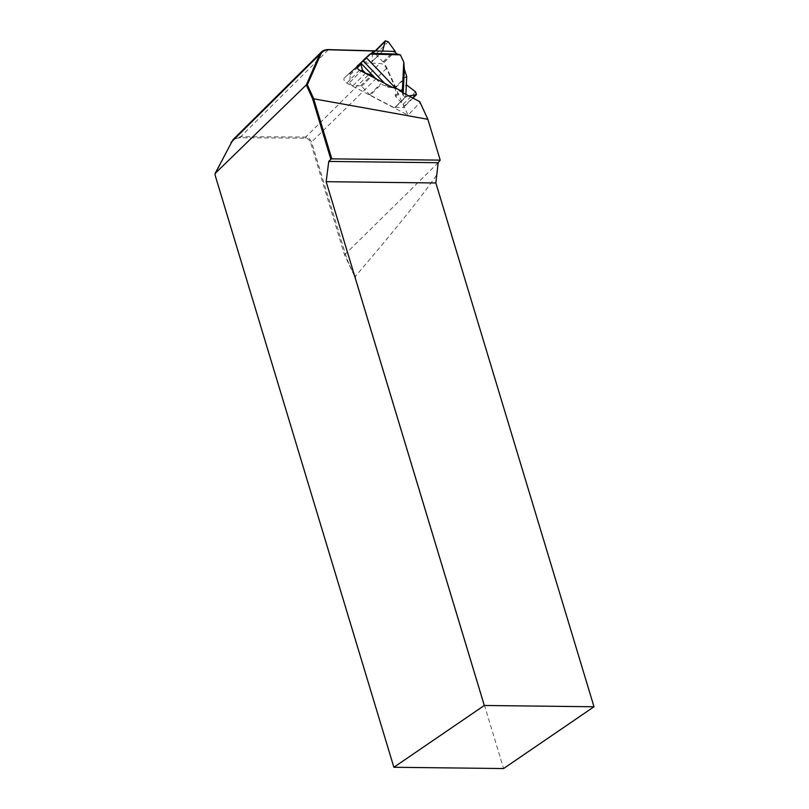 <?xml version="1.0" encoding="UTF-8"?>
<svg xmlns="http://www.w3.org/2000/svg" width="809" height="809" viewBox="0 0 809 809"><rect width="100%" height="100%" fill="white"/><g stroke="black" fill="none" stroke-linecap="round" stroke-linejoin="round"><path stroke-width="0.61" stroke-dasharray="4.04 3.03" d="M215.002 174.815L231.081 143.365C233.083 139.674 236.228 137.813 240.506 137.763L305.509 138.157C307.885 138.45 309.625 140.018 310.727 142.849L344.543 254.855L355.606 278.458L503.572 768.55M355.606 278.458L355.475 276.243C395.945 228.876 423.097 194.979 436.941 174.542M392.466 87.392L402.629 92.701M370.583 54.072L366.447 57.783M355.475 276.243C351.723 270.55 348.426 263.319 345.564 254.552L311.748 142.546C310.15 139.027 308.138 137.196 305.711 137.065L240.718 136.67L233.012 139.674M374.193 50.846L361.016 62.93L379.947 63.436A5.916 3.489 -134.8 0 1 386.49 68.421L408.09 115.202L420.013 102.46L428.012 119.783L440.329 160.566M361.016 62.93L344.371 77.876A3.691 2.174 45.2 0 0 346.798 83.145L408.09 115.202M357.477 65.853L344.361 77.886A3.691 2.174 45.2 0 0 344.361 77.886L357.467 65.863M419.729 101.651L420.013 102.46M386.49 68.421L310.727 142.849M370.037 54.061L373.667 51.038L362.675 61.929L349.559 73.72L357.345 65.984M357.608 65.731L363.069 60.827M406.563 76.036L395.571 86.937L384.214 62.354L395.237 51.432M384.578 83.266L387.976 86.806L381.241 84.247L370.249 95.138L394.721 107.941L405.734 97.019A4.065 2.892 2.8 0 1 403.125 94.734L403.206 93.015M395.571 86.937A1.476 0.87 -134.8 0 1 395.712 87.544L395.308 95.684A1.112 0.657 45.2 0 0 395.732 96.595L403.084 104.27A2.67 1.567 -134.8 0 1 403.792 107.213A2.67 1.567 -134.8 0 1 402.922 107.506L395.217 107.304A1.112 0.657 45.2 0 0 394.731 107.739L394.721 107.941M370.249 95.138A1.476 0.87 -134.8 0 1 369.652 94.683L361.623 86.31A1.112 0.657 45.2 0 0 360.723 85.835L353.007 85.633A2.67 1.567 -134.8 0 1 349.812 82.296L350.176 74.832A1.112 0.657 45.2 0 0 349.751 73.922L349.559 73.72M362.675 61.929A1.476 0.87 -134.8 0 1 363.13 61.787L371.553 62.01A1.112 0.657 45.2 0 0 372.039 61.575L372.403 54.112A2.67 1.567 -134.8 0 1 372.706 53.364A2.67 1.567 -134.8 0 1 375.75 54.203L383.102 61.878A1.112 0.657 45.2 0 0 384.012 62.354L384.214 62.354M363.13 61.787L373.667 51.038M375.791 78.665L381.241 84.247M408.848 95.958L405.734 97.019M344.543 254.855L438.165 162.71M305.509 138.157L305.711 137.065L379.947 63.436M240.506 137.763L240.718 136.67L328.505 49.602M359.459 70.13L346.798 83.145M230.939 142.526L231.081 143.365M371.553 62.01L382.566 51.088M372.039 61.575L382.617 51.088M372.403 54.112L375.649 50.896M375.75 54.203L388.269 41.795M383.102 61.878L394.205 50.866M384.012 62.354L395.025 51.422M361.623 86.31L371.564 76.461M369.652 94.683L380.665 83.762M360.723 85.835L370.653 75.985M353.007 85.633L365.526 73.215M349.812 82.296L361.178 71.02M350.176 74.832L357.295 67.774M349.751 73.922L357.103 66.631M395.308 95.684L406.33 84.763M395.712 87.544L406.725 76.612M395.732 96.595L406.836 85.582M403.084 104.27L415.593 91.852M402.922 107.506L412.59 97.919M395.217 107.304L406.32 96.291M394.731 107.739L405.744 96.817L405.865 94.4M382.95 50.937L371.907 61.889M375.204 50.886L372.706 53.364M412.964 98.111L403.792 107.213M405.916 96.463L394.853 107.425"/><path stroke-width="1.21" d="M593.998 706.763L484.298 705.478L326.158 181.681L328.757 161.426L438.165 162.71L435.859 182.976L593.998 706.763L503.572 768.55L393.872 767.266L215.002 174.815L215.123 173.45L306.267 84.935L319.616 54.577A22.177 13.065 -134.8 0 1 321.315 52.089A22.177 13.065 -134.8 0 1 328.505 49.602L374.193 50.846L370.583 54.072M484.298 705.478L393.872 767.266M328.757 161.426L330.841 159.282L312.527 98.597L306.267 84.935L307.339 84.803L313.538 98.334L331.811 158.857L440.207 160.131L427.88 119.307L312.527 98.597M435.859 182.976L326.158 181.681M438.165 162.71L440.207 160.131M331.811 158.857L330.841 159.282M374.001 51.007L329.212 49.794A21.438 12.631 45.2 0 0 320.617 54.608L307.339 84.803M427.88 119.307L419.729 101.651L402.629 92.701M366.447 57.783L357.477 65.842A3.003 1.77 45.2 0 0 357.477 65.853A3.003 1.77 45.2 0 0 359.459 70.13L392.466 87.392M321.315 52.089L233.012 139.664L215.123 173.45M402.326 91.498L403.762 62.091L400.425 54.881L370.037 54.061L366.184 57.51L395.156 87.746L402.326 91.498L403.125 94.734M362.897 60.645L366.184 57.51M395.025 51.422L382.566 51.088L385.367 40.804L388.269 41.795L395.237 51.432A4.065 2.791 -88.5 0 0 397.33 54.061L400.425 54.881M403.762 62.091L404.358 69.281L406.725 76.612L406.33 84.763L415.593 91.852L416.463 94.643L408.848 95.958M395.156 87.746L387.976 86.806M382.566 51.088L374.183 50.856M371.564 76.461L372.646 75.389L375.791 78.665M357.103 66.631L360.774 63.001L372.646 75.389L365.526 73.215L362.331 69.877L360.713 62.94M230.939 142.526L319.616 54.577L320.617 54.608M328.505 49.602L329.212 49.794M382.617 51.088L383.142 50.562M375.649 50.896L384.912 41.704M397.33 54.061L371.382 53.354M370.653 75.985L371.827 74.832M361.178 71.02L362.331 69.877M357.295 67.774L361.279 63.82M412.59 97.919L415.442 95.098M363.069 60.827L384.578 83.266M403.206 93.015L404.358 69.281M405.865 94.4L406.33 84.763M385.226 40.956L375.204 50.886M416.301 94.795L412.964 98.111"/></g></svg>
